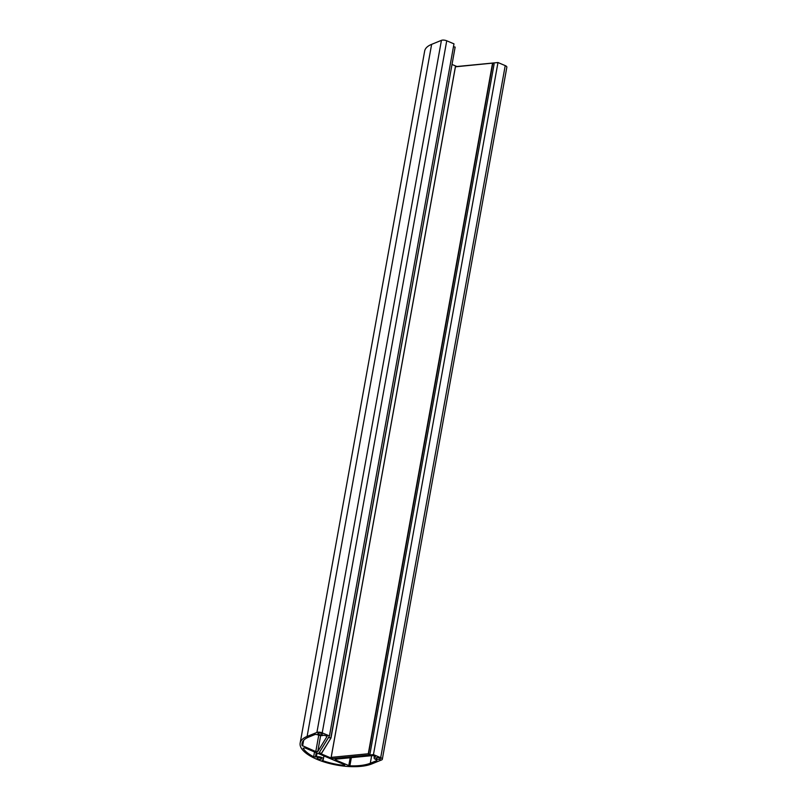 <?xml version="1.0" encoding="UTF-8"?>
<svg xmlns="http://www.w3.org/2000/svg" width="807" height="807" viewBox="0 0 807 807"><rect width="100%" height="100%" fill="white"/><g stroke="black" fill="none" stroke-linecap="round" stroke-linejoin="round"><path stroke-width="1.21" d="M381.65 759.912A3.864 1.463 -169.8 0 0 382.326 759.266A3.864 1.463 -169.8 0 0 380.692 757.692L373.449 754.616L332.363 758.6L319.047 752.951L329.458 735.944L322.215 732.877A3.864 1.463 -169.8 0 0 316.909 732.433L307.114 736.428A39.967 15.162 -169.8 0 0 300.154 743.086A39.967 15.162 -169.8 0 0 326.421 762.665A39.967 15.162 -169.8 0 0 371.856 763.896L381.65 759.912M376.395 757.803A2.189 0.827 10.2 0 1 378.887 757.864A2.189 0.827 10.2 0 1 380.319 758.943A2.189 0.827 10.2 0 1 379.936 759.306A2.189 0.827 10.2 0 1 377.454 759.236A2.189 0.827 10.2 0 1 376.012 758.166A2.189 0.827 10.2 0 1 376.395 757.803M317.514 757.642A2.189 0.827 10.2 0 1 319.996 757.712A2.189 0.827 10.2 0 1 321.438 758.782A2.189 0.827 10.2 0 1 321.055 759.145A2.189 0.827 10.2 0 1 318.563 759.084A2.189 0.827 10.2 0 1 317.131 758.005A2.189 0.827 10.2 0 1 317.514 757.642M318.321 733.159A2.189 0.827 10.2 0 1 320.813 733.22A2.189 0.827 10.2 0 1 322.255 734.299A2.189 0.827 10.2 0 1 321.872 734.663A2.189 0.827 10.2 0 1 319.38 734.592A2.189 0.827 10.2 0 1 317.948 733.523A2.189 0.827 10.2 0 1 318.321 733.159M374.448 755.947L374.105 757.823A4.126 1.564 -169.8 0 1 375.265 756.996L375.084 756.22L372.693 755.574L335.651 759.165L335.076 759.468L335.611 759.982L348.795 765.581L350.198 757.763M374.105 757.823A4.126 1.564 -169.8 0 0 376.435 759.72L376.94 760.527L370.292 763.24A38.03 14.435 -169.8 0 1 349.875 765.813L348.795 765.581M323.92 755.927L323.345 759.125A4.126 1.564 -169.8 0 1 322.971 759.629L322.275 760.184L322.992 760.769A38.03 14.435 -169.8 0 0 343.59 765.339L344.72 765.046L344.175 764.522L305.056 747.928L303.099 748.15A38.03 14.435 -169.8 0 0 313.641 756.805L314.518 751.942M323.345 759.125A4.126 1.564 -169.8 0 0 320.964 757.208A4.126 1.564 -169.8 0 0 316.394 756.835L313.641 756.805M315.789 751.569L317.756 751.579L327.138 736.246L323.778 735.147A4.126 1.564 -169.8 0 1 317.252 734.602L315.325 734.38L308.678 737.094A38.03 14.435 -169.8 0 0 302.05 743.429A38.03 14.435 -169.8 0 0 302.07 745.527L315.789 751.569L318.735 735.197M380.692 757.692L505.222 65.609A3.864 1.463 10.2 0 1 506.846 67.183L382.326 759.266M505.222 65.609L497.98 62.532L456.883 66.517L452.172 64.52M329.458 735.944L453.978 43.86L446.735 40.794A3.864 1.463 10.2 0 0 441.429 40.35L431.634 44.345A39.967 15.162 -169.8 0 0 424.674 51.002L300.154 743.086M373.449 754.616L497.98 62.532M453.473 46.705L455.138 47.099L330.82 738.012L328.53 737.467L319.047 752.951L321.6 753.304L331.001 737.951L321.347 753.506M455.138 47.099L331.001 737.951M369.788 754.979L368.517 754.01L492.835 63.097L455.4 66.729L331.092 757.642L332.363 758.6L369.788 754.979L494.106 64.066L492.835 63.097L455.43 66.81L331.183 757.37L368.285 753.768L492.542 63.208M331.183 757.37L368.285 753.768M307.114 736.428L431.634 44.345M316.909 732.433L441.429 40.35M322.215 732.877L446.735 40.794M335.611 759.982L335.762 759.155M349.875 765.813L351.338 757.652M370.292 763.24L371.654 755.675M375.265 756.996L375.376 756.371M315.426 757.067L316.213 752.659M316.394 756.835L317.08 753.032M322.992 760.769L323.244 759.367M343.59 765.339L343.762 764.35M317.756 751.579L320.641 735.56M302.07 745.527L302.807 741.462M302.615 745.981L303.624 740.362"/></g></svg>
